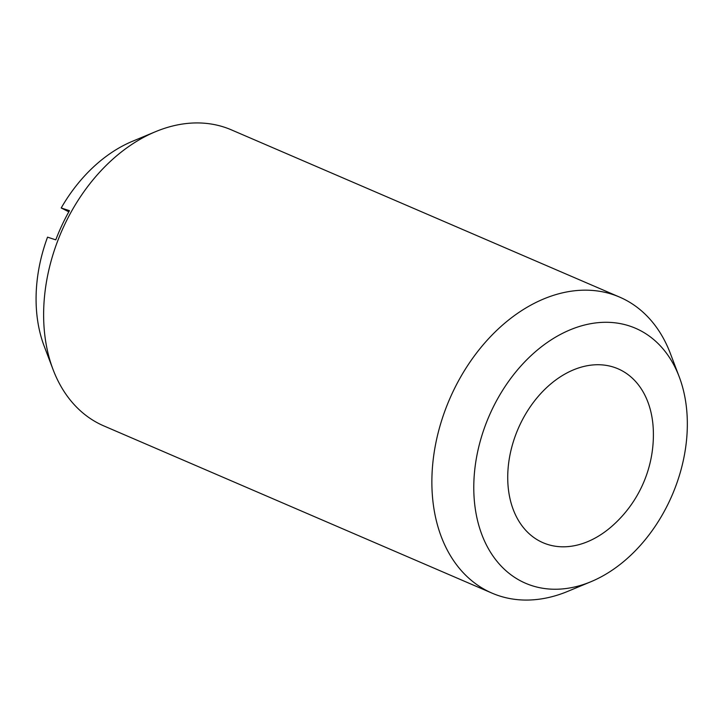 <?xml version="1.0" encoding="UTF-8"?>
<svg xmlns="http://www.w3.org/2000/svg" width="723" height="723" viewBox="0 0 723 723"><rect width="100%" height="100%" fill="white"/><g stroke="black" fill="none" stroke-linecap="round" stroke-linejoin="round"><path stroke-width="1.08" d="M653.321 430.42A94.704 68.007 113.3 0 0 620.705 370.049A94.704 68.007 113.3 0 0 519.792 425.097A94.704 68.007 113.3 0 0 525.684 530.239A94.704 68.007 113.3 0 0 612.128 526.064A121.835 121.835 0 0 0 653.321 430.42M590.998 581.69L567.953 591.287A161.175 115.743 -66.7 0 1 492.065 593.149A161.175 115.743 -66.7 0 1 452.408 392.914A161.175 115.743 -66.7 0 1 619.593 297.09A161.175 115.743 -66.7 0 1 670.375 353.511L679.231 376.855A138.843 99.711 -66.7 0 1 669.643 500.741A138.843 99.711 -66.7 0 1 590.998 581.69A138.843 99.711 -66.7 0 1 489.1 549.896A138.843 99.711 -66.7 0 1 491.468 410.8A138.843 99.711 -66.7 0 1 590.772 323.678A138.843 99.711 -66.7 0 1 679.231 376.855M492.065 593.149L103.823 425.91A161.175 115.743 -66.7 0 1 53.041 369.489A161.175 115.743 -66.7 0 1 64.157 225.675A161.175 115.743 -66.7 0 1 155.463 131.713A161.175 115.743 -66.7 0 1 231.351 129.851L619.593 297.09M68.812 211.812L61.202 207.971A138.843 99.711 -66.7 0 1 132.417 141.31L155.463 131.713M61.202 207.971L69.453 210.673A156.71 112.535 113.3 0 0 62.079 224.989A156.71 112.535 113.3 0 0 55.779 239.855L47.537 237.153A138.843 99.711 -66.7 0 0 44.184 346.145L53.041 369.489"/></g></svg>

